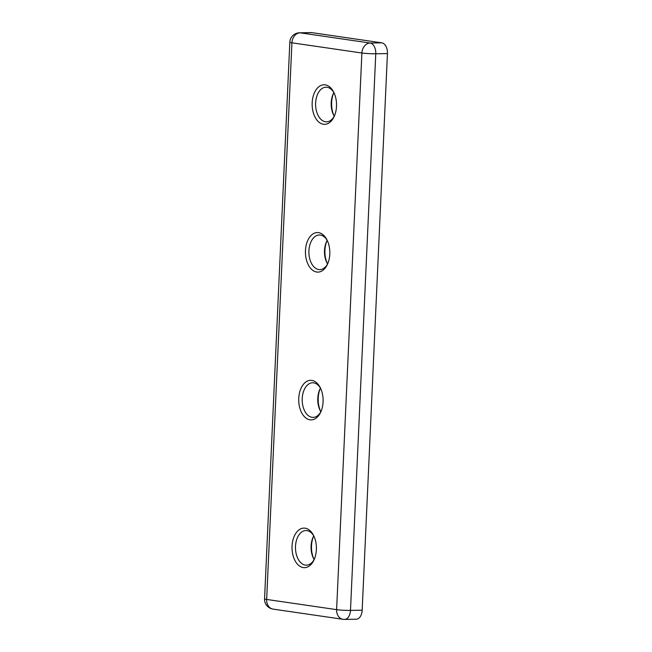 <?xml version="1.0" encoding="UTF-8"?>
<svg xmlns="http://www.w3.org/2000/svg" width="652" height="652" viewBox="0 0 652 652"><rect width="100%" height="100%" fill="white"/><g stroke="black" fill="none" stroke-linecap="round" stroke-linejoin="round"><path stroke-width="0.98" d="M325.234 84.85A19.788 12.201 89.1 0 1 333.685 92.095A19.788 12.201 89.1 0 1 334.085 116.708A19.788 12.201 89.1 0 1 323.441 124.263A19.788 12.201 89.1 0 1 312.169 102.78A19.788 12.201 89.1 0 1 325.234 84.85M334.077 92.902A17.311 10.676 -90.9 0 0 327.068 87.286A17.311 10.676 -90.9 0 0 326 87.213A17.311 10.676 -90.9 0 0 315.609 103.831A17.311 10.676 -90.9 0 0 325.503 121.761A17.311 10.676 -90.9 0 0 326.562 121.834A17.311 10.676 -90.9 0 0 334.452 115.885M318.518 232.625A19.788 12.201 89.1 0 1 326.978 239.871A19.788 12.201 89.1 0 1 327.377 264.484A19.788 12.201 89.1 0 1 316.733 272.039A19.788 12.201 89.1 0 1 305.462 250.555A19.788 12.201 89.1 0 1 318.518 232.625M327.361 240.678A17.311 10.676 -90.9 0 0 320.352 235.062A17.311 10.676 -90.9 0 0 319.293 234.989A17.311 10.676 -90.9 0 0 308.901 251.615A17.311 10.676 -90.9 0 0 318.787 269.545A17.311 10.676 -90.9 0 0 319.855 269.61A17.311 10.676 -90.9 0 0 327.736 263.669M311.811 380.409A19.788 12.201 89.1 0 1 320.262 387.647A19.788 12.201 89.1 0 1 320.662 412.26A19.788 12.201 89.1 0 1 310.018 419.815A19.788 12.201 89.1 0 1 298.746 398.339A19.788 12.201 89.1 0 1 311.811 380.409M320.654 388.453A17.311 10.676 -90.9 0 0 313.645 382.838A17.311 10.676 -90.9 0 0 312.577 382.773A17.311 10.676 -90.9 0 0 302.194 399.391A17.311 10.676 -90.9 0 0 312.08 417.321A17.311 10.676 -90.9 0 0 313.147 417.386A17.311 10.676 -90.9 0 0 321.028 411.445M305.103 528.185A19.788 12.201 89.1 0 1 313.555 535.431A19.788 12.201 89.1 0 1 313.954 560.035A19.788 12.201 89.1 0 1 303.31 567.59A19.788 12.201 89.1 0 1 292.039 546.115A19.788 12.201 89.1 0 1 305.103 528.185M313.946 536.229A17.311 10.676 -90.9 0 0 306.937 530.614A17.311 10.676 -90.9 0 0 305.87 530.549A17.311 10.676 -90.9 0 0 295.478 547.167A17.311 10.676 -90.9 0 0 305.372 565.097A17.311 10.676 -90.9 0 0 306.432 565.17A17.311 10.676 -90.9 0 0 314.321 559.22M313.563 536.237A19.788 12.201 -90.9 0 0 313.938 559.229M320.271 388.462A19.788 12.201 -90.9 0 0 320.645 411.453M326.986 240.686A19.788 12.201 -90.9 0 0 327.353 263.669M333.694 92.91A19.788 12.201 -90.9 0 0 334.068 115.893M381.803 42.836A9.894 6.096 89.1 0 1 387.443 53.578L375.764 53.766L350.483 610.394A9.894 0.774 2.6 0 1 336.611 609.636A9.894 7.751 -81.7 0 0 342.976 619.294L273.009 609.098A9.894 7.751 -81.7 0 1 266.652 599.441A9.894 0.774 2.6 0 1 264.557 598.862L289.83 42.233A9.894 0.774 2.6 0 0 291.925 42.812L266.652 599.441L336.611 609.636L361.893 53.008L291.925 42.812A9.894 7.751 -81.7 0 1 300.164 32.828A9.894 6.096 89.1 0 0 299.553 32.787L311.24 32.6A9.894 6.096 89.1 0 1 311.843 32.641L300.164 32.828L370.124 43.032L381.803 42.836L311.843 32.641M342.976 619.294A9.894 9.894 0 0 0 344.566 619.4A9.894 6.096 89.1 0 0 350.483 610.394L362.17 610.207L387.443 53.578M362.17 610.207A9.894 6.096 89.1 0 1 356.245 619.213L344.566 619.4M320.841 411.787A17.311 10.676 89.1 0 1 320.254 410.727A17.311 10.676 89.1 0 1 319.904 389.195A17.311 10.676 89.1 0 1 320.458 388.119M327.557 264.011A17.311 10.676 89.1 0 1 326.97 262.952A17.311 10.676 89.1 0 1 326.619 241.419A17.311 10.676 89.1 0 1 327.165 240.343M314.134 559.563A17.311 10.676 89.1 0 1 313.547 558.503A17.311 10.676 89.1 0 1 313.196 536.971A17.311 10.676 89.1 0 1 313.751 535.895M334.264 116.227A17.311 10.676 89.1 0 1 333.677 115.176A17.311 10.676 89.1 0 1 333.327 93.644A17.311 10.676 89.1 0 1 333.881 92.56M370.124 43.032A9.894 6.096 89.1 0 1 375.764 53.766A9.894 0.774 2.6 0 1 361.893 53.008A9.894 7.751 -81.7 0 1 370.124 43.032M264.557 598.862A9.894 9.894 0 0 0 273.009 609.098M299.553 32.787A9.894 9.894 0 0 0 289.83 42.233"/></g></svg>
